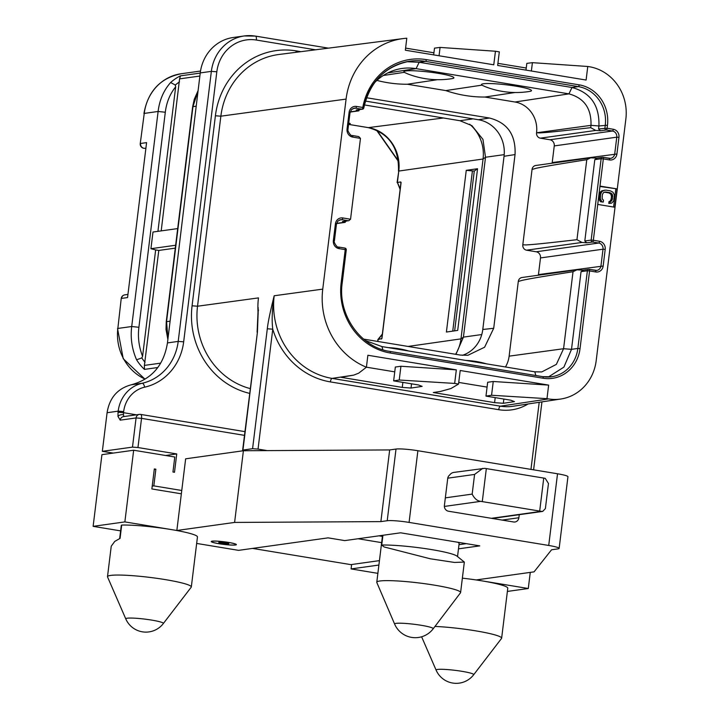 <?xml version="1.0" encoding="UTF-8"?>
<svg xmlns="http://www.w3.org/2000/svg" width="719" height="719" viewBox="0 0 719 719"><rect width="100%" height="100%" fill="white"/><g stroke="black" fill="none" stroke-linecap="round" stroke-linejoin="round"><path stroke-width="1.08" d="M363.688 107.913L362.789 107.464A61.645 57.035 -98 0 1 426.34 59.623L579.172 84.851A35.465 32.813 -98 0 1 607.465 125.241L607.097 128.243L613.298 129.267A7.091 6.561 -98 0 1 618.96 137.347L616.911 154.01A7.091 6.561 -98 0 1 609.532 159.942L603.331 158.917A1.69 0.62 -80.6 0 0 602.971 157.335A1.69 0.62 -80.6 0 0 602.899 157.335A1.69 1.564 82 0 0 601.138 158.746L603.331 158.917L599.988 186.086L617.064 188.899L614.808 207.243L597.741 204.421L593.337 240.263L591.153 240.092A1.69 1.564 82 0 0 592.501 242.015A1.69 0.62 -80.6 0 0 593.337 240.263L599.547 241.287A7.091 6.561 -98 0 1 605.2 249.367L603.16 266.03A7.091 6.561 -98 0 1 595.781 271.962L589.571 270.937A1.69 0.62 -80.6 0 0 589.212 269.355A1.69 0.62 -80.6 0 0 589.14 269.355A1.69 1.564 82 0 0 587.387 270.766L589.571 270.937L580.035 348.616A35.465 32.813 -98 0 1 543.151 378.239L390.318 353.011A61.645 57.035 -98 0 1 341.157 282.819L345.228 249.646L346.145 249.987M367.876 355.258L456.322 369.863L454.66 383.425L458.533 384.063L460.205 370.501L548.642 385.105L546.979 398.668L548.525 398.919A45.827 42.403 82 0 0 560.874 399.009A45.827 42.403 82 0 0 596.195 360.632L625.872 118.923A45.827 42.403 82 0 0 589.319 66.732L587.765 66.481L586.102 80.043L497.656 65.447L499.319 51.876L495.445 51.238L493.773 64.8L405.336 50.204L406.801 38.242A72.008 66.624 82 0 0 402.982 38.61A72.008 66.624 82 0 0 346.082 99.096L322.75 289.128A72.008 66.624 82 0 0 366.411 367.22L367.876 355.258M360.471 138.381L352.714 137.095A1.69 0.62 -80.6 0 0 352.355 135.523L358.736 136.574L360.471 138.381L350.548 219.223L348.769 220.706L342.442 221.524L345.192 222.369L336.555 223.573M454.66 383.425L399.234 380.018L400.932 366.25L456.322 369.863M400.932 366.25L395.342 367.032L393.644 380.863L418.476 384.962L422.134 386.373L411.016 388.053L402.263 387.406L340.977 377.295L353.694 375.129L358.637 373.197L366.411 367.22M394.749 371.858L366.411 367.184M399.234 380.018L393.644 380.863M546.979 398.668L491.562 395.261L485.972 396.106L510.796 400.204L514.462 401.615L503.336 403.287L494.591 402.649L433.296 392.529L440.45 391.451L450.948 388.539L458.533 384.063M322.75 289.128L274.182 295.761C272.133 309.422 271.656 320.566 272.762 329.185L258.04 449.096L267.189 450.606M358.08 538.747L381.645 542.638M196.655 543.429L238.6 550.359L328.089 537.857L344.769 540.607L400.618 532.806L479.753 545.874L458.479 548.84M466.316 543.654L458.992 544.678M379.03 535.826L382.418 536.383M457.536 556.524L459.117 543.6A42.223 4.44 -173 0 0 457.76 542.243M387.217 520.727L396.016 449.051A16.888 1.78 7 0 1 417.883 450.723L557.531 473.776A16.888 1.78 7 0 1 567.947 476.724L559.139 548.399A16.888 1.78 -173 0 0 548.723 545.46L409.075 522.407A16.888 1.78 -173 0 0 387.217 520.727L380.872 521.617L234.601 522.425L176.847 530.487L124.863 521.904L93.128 526.344L120.612 530.874M396.016 449.051L389.671 449.932L243.399 450.741L185.646 458.812L181.35 493.818L151.871 488.947L154.324 468.941L155.87 469.201L153.83 485.873L181.754 490.484M445.34 497.854L472.167 494.106C474.405 498.546 477.236 500.972 480.66 501.359A8.448 0.89 7 0 1 482.278 501.61L539.69 511.083A8.448 0.89 -173 0 1 541.173 511.353L542.701 511.407L545.379 508.612L548.462 483.501L545.227 478.342A8.448 0.89 -173 0 0 543.744 478.081L486.332 468.599A8.448 0.89 7 0 0 484.714 468.357L453.833 472.401A6.759 6.246 -98 0 0 449.735 474.971A5.069 4.691 82 0 0 447.721 478.441L444.405 505.448A5.069 4.691 82 0 0 448.449 511.218L513.618 521.976A5.069 4.691 82 0 0 518.884 517.743L519.262 514.678M482.728 468.366L474.585 474.432L472.167 494.106M530.271 572.387L528.285 588.51L476.311 579.927L534.064 571.857L551.545 549.792L557.899 548.903A16.888 1.78 -173 0 0 559.139 548.399M525.993 70.12L526.82 63.38L532.402 62.661L587.765 66.481M497.916 63.344L526.254 68.026M433.674 54.878L434.501 48.137L440.073 47.418L495.445 51.238M405.588 48.101L433.925 52.784M532.402 62.661L531.377 71.01M440.073 47.418L439.048 55.767M353.694 375.129L332.061 378.392A72.565 67.137 82 0 1 274.182 295.761C270.254 311.453 267.962 322.454 267.306 328.772L252.585 448.683L242.645 450.121L257.429 332.133L258.238 310.5M330.389 381.906A3.379 1.231 99.4 0 1 332.061 378.392L500.406 406.181A3.379 1.231 99.4 0 0 498.734 409.695L330.389 381.906A75.944 70.264 82 0 1 272.762 329.185L267.306 328.772M258.04 449.096L252.585 448.683M257.429 332.133L242.95 449.995L245.242 450.858M181.35 493.818L176.847 530.487M244.451 435.355L141.535 418.359A4.224 1.537 -80.6 0 0 140.636 414.414A4.224 1.537 -80.6 0 0 140.466 414.414A4.224 3.91 82 0 0 136.071 417.946L141.535 418.359L137.958 447.533L176.748 453.941L174.492 472.275L172.946 472.015L174.78 457.014L133.662 450.229L124.863 521.904M154.261 469.426L155.87 469.201M152.221 486.098L153.83 485.873M124.162 416.526A4.224 1.537 99.4 0 1 123.479 414.737L123.515 412.688L118.051 412.266L118.186 411.16A33.775 31.25 -98 0 1 142.191 383.263A50.663 46.879 82 0 0 178.204 341.408L167.455 342.909L200.25 72.916A42.223 39.06 -98 0 1 233.208 37.505L244.307 35.95A42.223 39.06 -98 0 1 255.272 36.094A4.224 1.537 99.4 0 1 255.443 36.094A4.224 1.537 99.4 0 1 256.341 40.039L315.497 49.8M167.455 342.909C163.824 365.261 151.745 379.219 131.235 384.791C117.557 388.512 109.504 397.814 107.086 412.715L102.341 451.325L132.485 447.119L137.958 447.533M113.171 453.087L102.341 451.325M243.399 450.741L234.601 522.425M389.671 449.932L380.872 521.617M462.362 578.157A42.223 4.44 7 0 1 481.739 580.826A42.223 4.44 7 0 1 507.776 588.187L501.637 638.193A42.223 4.44 7 0 1 501.529 638.454L473.668 674.755A18.955 1.995 7 0 0 462.029 671.33A18.955 1.995 -173 0 0 436.118 670.144L421.613 636.782M191.317 586.965A42.223 4.44 -173 0 0 165.271 579.604A42.223 4.44 -173 0 0 110.618 575.416A42.223 4.44 -173 0 0 107.499 576.674A42.223 4.44 -173 0 0 107.544 576.953L125.789 618.915A18.955 1.995 -173 0 1 151.709 620.102A18.955 1.995 7 0 1 163.348 623.526L191.2 587.225A42.223 4.44 -173 0 0 191.317 586.965L197.455 536.958A42.223 4.44 -173 0 0 171.41 529.588A42.223 4.44 -173 0 0 121.7 525.059A42.223 4.44 -173 0 0 121.259 525.598L119.66 538.576M378.895 565.044L351.088 568.927L377.879 573.349M507.38 591.431L528.285 588.51M212.177 541.155A12.663 1.33 7 0 1 226.323 542.072A12.663 1.33 7 0 1 236.389 544.625A12.663 1.33 7 0 1 235.455 545.002A12.663 1.33 7 0 1 221.317 544.094A12.663 1.33 7 0 1 211.242 541.533A12.663 1.33 7 0 1 212.177 541.155M351.627 564.523L351.088 568.927M198.013 91.151L192.962 106.61L166.556 321.645L167.976 338.667M177.683 228.579L152.985 232.03L150.936 248.702L155.646 249.924L142.578 356.336L141.814 357.927L136.583 359.806C131.919 349.039 130.301 337.939 131.712 326.516L138.911 327.28L165.307 112.245C166.484 102.422 169.936 93.946 175.67 86.828L175.319 85.049L170.637 82.505A47.292 43.751 -98 0 1 180.487 75.846L200.233 73.086M379.434 560.631L350.827 564.631L252.549 548.408M455.603 354.296A37.154 34.377 82 0 0 460.978 338.874L483.06 159.007A37.154 34.377 82 0 0 469.606 124.189M364.416 104.938L459.926 120.711L471.88 125.636L482.952 139.387L485.514 157.245L483.06 159.007L398.793 171.059L397.391 182.473L400.645 181.952L401.103 182.392L381.933 338.514L378.104 339.512L377.87 341.462M466.254 170.34L477.551 168.722L457.697 330.416L446.4 332.034L466.254 170.34L474.27 171.086L477.551 168.722M381.349 339.098L381.879 338.029M400.914 183.111L401.103 182.392L400.914 183.111M400.86 183.408L400.645 181.952M382.328 334.335A139.756 129.303 -98 0 1 378.113 339.512L377.583 341.417M400.124 189.394L397.391 182.473A139.756 129.303 -98 0 1 400.204 188.8M143.935 113.539C147.934 91.25 160.337 77.985 181.152 73.751A47.292 43.751 -98 0 0 144.249 113.413L140.25 143.593L144.249 113.413L158.117 111.472C159.501 100.049 163.671 90.396 170.637 82.505M161.2 230.88L179.579 78.874L180.487 75.846M155.646 249.924L158.791 250.437L144.393 365.405L144.447 369.386A47.292 43.751 -98 0 1 136.583 359.806M142.578 356.336C138.893 346.774 137.671 337.094 138.911 327.28M140.25 143.593A4.224 4.224 0 0 0 145.022 148.285A4.224 3.91 -98 0 1 140.556 143.467L146.586 142.623L127.56 297.558L121.538 298.394A4.224 3.91 -98 0 1 124.827 294.853A4.224 4.224 0 0 0 121.223 298.52L117.844 328.448L131.712 326.516L158.117 111.472L165.307 112.245M504.208 154.639L485.514 157.245L463.431 337.112L455.918 354.35M365.432 101.082L478.459 119.74A32.085 29.686 82 0 1 504.046 156.284L482.782 329.482A32.085 29.686 82 0 1 462.353 355.339M552.093 163.204A5.401 4.997 82 0 0 552.21 162.575L554.259 145.912A5.401 4.997 82 0 0 549.945 139.756L540.329 138.165A4.727 4.377 -98 0 1 536.554 132.781A27.025 25.003 82 0 0 515.002 102.008L484.912 97.047L514.867 92.517M532.051 169.45A4.727 4.377 -98 0 1 535.736 165.487L590.659 157.821L586.776 159.708L576.953 239.688L581.977 242.447L526.569 250.185A4.727 4.377 -98 0 1 522.803 244.802L532.051 169.45L536.329 168.219C541.856 167.168 543.357 166.52 586.776 159.708M538.342 275.224A5.401 4.997 82 0 0 538.45 274.595L540.499 257.932A5.401 4.997 82 0 0 536.194 251.776L526.569 250.185M505.457 366.978A27.025 25.003 82 0 0 509.124 356.157L518.291 281.471A4.727 4.377 -98 0 1 521.985 277.507L576.899 269.841L573.025 271.728L563.57 348.724L556.353 364.389L541.722 371.948L534.819 371.822L381.978 346.594L365.369 340.545M484.912 97.047A135.109 125.007 82 0 1 445.78 90.585L407.331 84.24A135.109 125.007 -98 0 1 376.918 80.411M366.537 97.739L489.45 118.024C507.407 122.634 515.936 134.812 515.047 154.567L493.71 328.277L484.606 347.214L467.88 355.285L460.349 355.078L363.607 339.107M374.437 82.829A53.826 49.8 -98 0 1 401.615 68.53A53.826 49.8 -98 0 1 416.112 68.638L568.945 93.865C584.17 98.036 591.521 108.524 590.991 125.349L590.712 127.667L595.736 130.427L540.329 138.165M445.78 90.585L481.838 85.148A25.219 2.759 6.9 0 1 483.177 83.799A25.219 2.759 6.9 0 1 515.613 86.118A25.219 2.759 6.9 0 1 529.804 91.403A84.447 84.447 0 0 1 485.379 86.729L481.838 85.148M437.287 79.71L407.331 84.24M451.927 78.641A25.219 2.759 -173.1 0 0 452.224 78.596A25.219 2.759 -173.1 0 0 438.033 73.311A25.219 2.759 -173.1 0 0 405.597 70.992A25.219 2.759 -173.1 0 0 404.258 72.34L383.281 75.504M452.224 78.596A84.447 84.447 0 0 1 407.799 73.922L404.258 72.34M360.92 108.866L358.161 110.762L358.907 110.843L350.252 112.056M350.297 111.858L358.161 110.762L356.211 110.025L362.385 109.225A1.69 1.69 0 0 0 363.814 107.859C369.952 81.517 385.33 65.959 409.938 61.178A59.956 55.471 -98 0 1 425.504 61.376L578.337 86.613A33.775 31.25 -98 0 1 605.272 125.07L604.904 128.072A1.69 1.564 82 0 0 606.252 129.995A1.69 0.62 -80.6 0 0 607.097 128.243L598.559 128.962L598.927 125.96C599.574 105.405 590.596 92.58 571.991 87.493L419.159 62.265L406.783 61.717M352.714 137.095A7.091 6.561 -98 0 1 347.052 129.025L349.101 112.353A7.091 6.561 -98 0 1 356.48 106.43L362.789 107.464A1.69 0.62 99.4 0 1 361.954 109.225L356.211 110.025M595.736 130.427L600.545 130.795L598.559 128.962M590.659 157.821L596.878 158.108M594.793 159.636L584.808 240.982L591.153 240.092L601.138 158.746L594.793 159.636L597.183 158.135M599.988 186.086L597.741 204.421M581.977 242.447L586.785 242.815L584.808 240.982M576.899 269.841L583.118 270.128M580.035 348.616L577.851 348.445L587.387 270.766L581.042 271.656L583.433 270.155M336.6 223.384L344.455 222.279L346.971 220.769M581.042 271.656L571.506 349.335L563.912 367.103L548.3 377.044M573.025 271.728C529.597 278.541 528.097 279.188 522.578 280.239L518.291 281.471M522.803 244.802L526.263 244.927C531.656 244.478 531.125 244.99 576.953 239.688M617.064 188.899L599.943 186.464M613.586 207.036L615.788 189.079M603.25 202.102L600.527 201.724L599.493 200.277L599.295 194.507L600.527 191.838L601.875 190.787L605.928 190.113L610.386 190.85L612.947 192.225L614.421 195.02L613.693 200.96L611.599 203.162L610.08 203.234L610.314 201.356L611.24 201.194L612.399 199.154L612.606 195.038L610.161 192.719L605.704 191.982L603.502 192.575L602.342 194.624L602.145 198.732L603.475 200.224L603.25 202.102L600.527 201.724M611.599 203.162L608.813 203.405L609.038 201.536L609.973 201.365L611.132 199.325L611.474 196.512L610.853 194.175L608.885 192.899L604.328 192.171M601.803 201.545L600.32 198.75L600.563 194.328L601.803 191.658L604.409 190.175M600.76 200.098L599.493 200.277M600.32 198.75L599.053 198.929M600.221 197.141L598.945 197.321M600.563 194.328L599.295 194.507M601.048 192.809L599.781 192.989M601.803 191.658L600.527 191.838M603.142 190.607L601.875 190.787M610.08 203.234L608.813 203.405M610.314 201.356L609.038 201.536M611.24 201.194L609.973 201.365M611.95 200.349L610.683 200.529M612.399 199.154L611.132 199.325M612.741 196.341L611.474 196.512M612.606 195.038L611.33 195.217M612.121 194.004L610.853 194.175M611.312 193.231L610.036 193.411M610.161 192.719L608.885 192.899M605.704 191.982L604.427 192.162M607.465 125.241L598.927 125.96L590.991 125.349L536.554 132.781L540.014 132.907C545.415 132.458 544.885 132.97 590.712 127.667M348.841 123.282L350.261 123.515L348.778 123.785M350.216 123.614L349.236 123.21M157.928 231.338L175.67 86.828M150.936 248.702L175.643 245.251M158.791 250.437L175.283 248.136M474.27 171.086L454.651 330.857M452.745 331.126L472.365 171.347M165.586 455.495L176.748 453.941M133.662 450.229L101.927 454.66L93.128 526.344M121.7 525.059L120.064 538.396L114.797 541.371L111.238 546.206L107.499 576.674M434.977 626.429A42.223 4.44 7 0 1 475.601 630.833A42.223 4.44 7 0 1 501.637 638.193M381.726 545.038A42.223 4.44 -173 0 1 425.118 548.588A42.223 4.44 -173 0 1 456.871 556.039L464.339 562.078L454.498 562.438L430.295 558.789L384.081 546.943L381.726 545.038L382.93 535.278M379.902 580.997A42.223 4.44 -173 0 0 376.783 582.255A42.223 4.44 -173 0 0 376.828 582.534L394.623 624.074A22.46 22.46 0 0 0 433.171 628.81L460.484 592.807A42.223 4.44 -173 0 0 460.6 592.546A42.223 4.44 -173 0 0 434.555 585.176A42.223 4.44 -173 0 0 379.902 580.997M402.883 382.391L402.263 387.406M411.538 383.82L411.016 388.053M491.562 395.261L493.252 381.492L548.642 385.105M493.252 381.492L487.671 382.265L485.972 396.106M487.078 387.101L458.74 382.427M495.202 397.634L494.591 402.649M503.857 399.063L503.336 403.287M211.665 541.587A12.241 1.285 -173 0 1 228.417 542.441A12.241 1.285 7 0 1 235.976 544.571A12.241 1.285 7 0 1 219.214 543.726A12.241 1.285 -173 0 1 211.665 541.587L211.71 541.245M225.721 542.809A5.069 0.53 -173 0 0 218.792 542.459A5.069 0.53 -173 0 0 221.91 543.348A5.069 0.53 7 0 0 228.849 543.699A5.069 0.53 7 0 0 225.721 542.809M338.73 247.066L344.796 248.064A1.69 0.62 99.4 0 1 344.868 248.064A1.69 0.62 99.4 0 1 345.228 249.646L339.017 248.621A7.091 6.561 -98 0 1 333.364 240.541L335.413 223.87A7.091 6.561 -98 0 1 342.783 217.947L350.548 219.223M560.874 399.009L512.899 406.271A46.393 42.924 82 0 1 500.406 406.181L548.525 398.919M498.734 409.695A49.764 46.043 82 0 0 528.088 403.97M530.964 469.39L539.205 402.289M480.66 501.359L444.378 506.428M447.757 478.18L474.585 474.432M548.723 545.46L557.531 473.776M409.075 522.407L417.883 450.723M300.928 51.669L296.174 50.887A77.67 71.864 82 0 0 215.403 115.768L192.072 305.8A77.67 71.864 82 0 0 249.61 393.365M136.412 414.818L123.515 412.688L123.659 411.583A29.551 27.349 -98 0 1 144.663 387.173A54.887 50.779 82 0 0 183.669 341.831L216.823 71.783A37.999 35.159 -98 0 1 256.341 40.039M296.174 50.887A4.224 1.537 -80.6 0 0 296.093 52.289M346.082 99.096L220.859 116.181L197.527 306.222L258.463 297.9A72.745 67.307 -98 0 0 258.175 314.149M402.982 38.61L278.891 54.491A73.446 67.954 82 0 0 220.859 116.181L215.403 115.768M192.072 305.8L197.527 306.222A73.446 67.954 82 0 0 250.194 388.593M258.247 310.923A4.224 1.582 0.2 0 1 258.202 310.698L258.202 310.698A4.224 1.582 0.2 0 1 258.552 310.069M541.173 511.353L491.401 518.309M518.884 517.743L502.141 520.08M539.69 511.083L543.744 478.081M486.332 468.599L482.278 501.61M183.669 341.831L178.204 341.408L211.359 71.361L216.823 71.783M200.25 72.916L211.359 71.361A42.223 39.06 -98 0 1 244.307 35.95L255.443 36.094L328.448 48.146M196.17 106.16L192.647 106.736L166.242 321.77L170.133 321.15M157.623 367.544L144.447 369.386M145.058 379.102A47.292 43.751 -98 0 1 117.844 328.448L121.223 298.52M408.041 346.441L460.978 338.874L463.431 337.112L481.757 334.551M400.941 182.788A1.69 1.24 -3.2 0 0 400.654 182.195M381.906 337.948L381.403 338.928M398.479 161.083L376.945 130.346M179.579 78.874L199.873 76.043M160.58 363.149L144.393 365.405M145.058 362.313A43.068 39.842 -98 0 1 141.814 357.927M443.425 117.988L368.371 127.623A38.143 35.294 -98 0 1 398.793 171.059L397.095 182.509M398.488 171.185C399.072 147.71 388.979 133.195 368.2 127.623L348.697 124.405L368.371 127.623A4.224 1.537 99.4 0 1 368.2 127.623A4.224 1.537 99.4 0 1 368.038 127.569M579.172 84.851A1.69 0.62 99.4 0 1 578.337 86.613L571.991 87.493L568.945 93.865L515.002 102.008M426.34 59.623A1.69 0.62 99.4 0 1 425.504 61.376L419.159 62.265L416.112 68.638L387.838 72.907M349.101 112.353L350.144 112.649L351.501 109.63L354.233 108.165A5.401 4.997 -98 0 1 355.644 108.183L352.93 108.56M356.48 106.43A1.69 0.62 99.4 0 1 355.644 108.183L361.954 109.225A1.69 1.564 82 0 0 362.385 109.225M363.715 107.76A59.956 55.471 -98 0 1 409.938 61.178M600.545 130.795L606.252 129.995L612.462 131.02A5.401 4.997 -98 0 1 616.776 137.176L614.727 153.848A5.401 4.997 -98 0 1 609.236 158.378M613.298 129.267A1.69 0.62 99.4 0 1 612.462 131.02L549.945 139.756M618.96 137.347L616.776 137.176L554.259 145.912M616.911 154.01L552.21 162.575M609.532 159.942A1.69 0.62 -80.6 0 0 609.173 158.36A1.69 0.62 -80.6 0 0 609.101 158.36L603.034 157.353M586.785 242.815L592.501 242.015L598.711 243.04A5.401 4.997 -98 0 1 603.016 249.196L600.967 265.868A5.401 4.997 -98 0 1 595.485 270.398M599.547 241.287A1.69 0.62 99.4 0 1 598.711 243.04L536.194 251.776M605.2 249.367L603.016 249.196L540.499 257.932M603.16 266.03L538.45 274.595M595.781 271.962A1.69 0.62 -80.6 0 0 595.422 270.38A1.69 0.62 -80.6 0 0 595.35 270.38L589.283 269.382M509.124 356.157L563.57 348.724L571.506 349.335L577.851 348.445A33.775 31.25 -98 0 1 551.491 376.774A33.775 31.25 -98 0 1 542.863 376.684M543.151 378.239A1.69 0.62 -80.6 0 0 542.791 376.666A1.69 0.62 -80.6 0 0 542.719 376.666L390.022 351.456M390.318 353.011A1.69 0.62 -80.6 0 0 389.959 351.429A1.69 0.62 -80.6 0 0 389.887 351.429M341.157 282.819L342.073 283.16M339.017 248.621A1.69 0.62 -80.6 0 0 338.658 247.039A1.69 0.62 -80.6 0 0 338.586 247.039M333.364 240.541L334.281 240.883M335.413 223.87L336.33 224.22M551.491 376.774L542.791 376.666L389.959 351.429C360.641 347.484 337.526 314.742 342.199 283.106L346.27 249.933A1.69 1.69 0 0 0 344.868 248.064L338.658 247.039C337.139 248.316 333.014 241.108 334.407 240.838L336.456 224.166L337.804 221.155L340.545 219.681A5.401 4.997 -98 0 1 341.947 219.699L348.158 220.724L342.442 221.524M342.783 217.947A1.69 0.62 99.4 0 1 341.947 219.699L339.233 220.077M358.493 136.547L352.418 135.54M347.052 129.025L348.095 129.312C346.711 129.591 350.836 136.79 352.355 135.523A1.69 0.62 -80.6 0 0 352.283 135.523M350.018 112.694L347.969 129.366M381.978 346.594L382.841 349.74M534.819 371.822L535.826 375.516M493.71 328.277L482.782 329.482M515.047 154.567L504.046 156.284M489.45 118.024L478.459 119.74M459.926 120.711L473.138 118.86M175.319 85.049A43.068 39.842 -98 0 1 179.489 81.894M131.235 384.791L142.191 383.263A4.224 1.6 77.3 0 1 144.663 387.173M123.659 411.583L118.186 411.16L107.086 412.715M118.051 412.266L117.97 416.373L120.208 420.157A4.224 3.91 -98 0 1 123.497 416.616L139.369 414.405A4.224 4.224 0 0 1 140.636 414.414L244.909 431.634M123.479 414.737A4.224 2.337 174.3 0 0 117.97 416.373M120.208 420.157L136.071 417.946L132.485 447.119M433.171 628.81A19.458 2.049 7 0 0 421.226 625.296A19.458 2.049 -173 0 0 394.623 624.074M533.606 469.831L541.946 401.876M257.114 332.259L258.202 307.687M542.701 511.407L492.272 518.453M144.968 379.156L123.237 358.745L117.53 328.574M400.941 182.842L381.825 338.361M377.834 339.629L382.364 334.047M398.542 161.604L376.495 130.139M181.152 73.751L200.52 71.046M198.076 90.63L194.247 99.339L192.647 106.736M167.878 339.449L166.017 329.5L166.242 321.77M127.946 294.422L124.827 294.853M145.022 148.285L145.903 148.159M610.503 158.378L602.971 157.335A1.69 1.69 0 0 0 602.459 157.326L596.572 158.153M596.752 270.398L589.212 269.355A1.69 1.69 0 0 0 588.708 269.346L582.821 270.173M486.305 363.814A84.447 84.447 0 0 0 465.975 360.453M408.716 351.007A84.447 84.447 0 0 0 388.395 347.645M348.841 123.291L350.153 123.506M125.789 618.915A21.956 21.956 0 0 0 163.348 623.526M436.118 670.144A21.956 21.956 0 0 0 473.668 674.755M382.544 535.331L376.783 582.255M464.339 562.078L460.6 592.546"/></g></svg>
